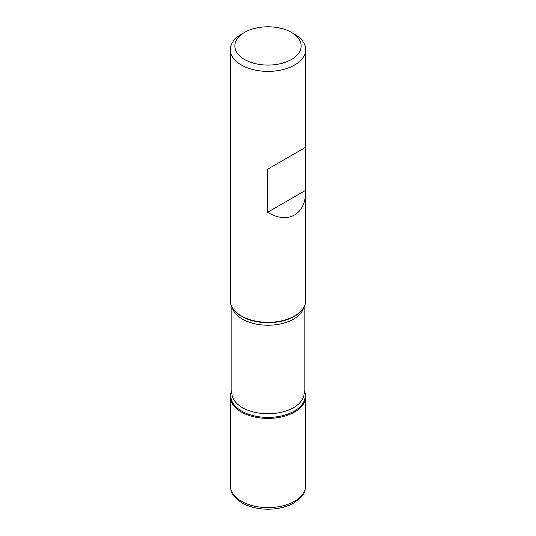 <?xml version="1.0" encoding="UTF-8"?>
<svg xmlns="http://www.w3.org/2000/svg" width="536" height="536" viewBox="0 0 536 536"><rect width="100%" height="100%" fill="white"/><g stroke="black" fill="none" stroke-linecap="round" stroke-linejoin="round"><path stroke-width="0.8" d="M294.639 34.25L291.443 32.408A33.158 19.142 0 0 0 244.557 32.408A33.158 19.142 0 0 0 244.557 59.476A33.158 19.142 0 0 0 291.443 59.476A33.158 19.142 0 0 0 291.443 32.408L294.639 34.25A37.674 21.755 180 0 1 305.674 49.634A37.674 21.755 180 0 1 282.418 69.734A37.674 21.755 180 0 1 241.361 65.017A37.674 21.755 180 0 1 230.326 49.634L230.326 300.555A37.674 21.755 0 0 0 233.609 309.44A37.674 21.755 0 0 0 241.361 315.939A37.674 21.755 0 0 0 302.391 309.44A37.674 21.755 0 0 0 305.674 300.555L305.674 147.239L267.625 169.215L267.625 212.283C287.892 224.718 306.11 214.413 305.674 190.749M230.326 49.634A37.674 21.755 180 0 1 241.361 34.25L244.557 32.408M304.167 390.55A37.674 21.755 180 0 1 268 418.395A37.674 21.755 180 0 1 231.833 390.55A37.674 21.755 0 0 0 230.326 396.64A37.674 21.755 0 0 0 241.361 412.023A37.674 21.755 0 0 0 282.418 416.74A37.674 21.755 0 0 0 305.674 396.64A37.674 21.755 0 0 0 304.167 390.55M305.674 49.634L305.674 147.239L267.625 169.215M305.674 190.314L267.625 212.283M294.639 412.023L294.639 410.911M233.609 309.44L234.058 310.022A37.178 21.467 0 0 0 241.709 316.441A37.178 21.467 0 0 0 301.942 310.022L302.391 309.44M304.167 390.972A37.178 21.467 180 0 1 286.13 414.676A37.178 21.467 180 0 1 241.709 411.119A37.178 21.467 180 0 1 231.833 390.972M231.833 306.652L231.833 392.861A36.167 20.884 0 0 0 242.426 407.628A36.167 20.884 0 0 0 281.842 412.157A36.167 20.884 0 0 0 304.167 392.861L304.167 306.652M303.791 307.356A36.167 20.884 180 0 1 279.383 324.159A36.167 20.884 180 0 1 242.426 319.108A36.167 20.884 180 0 1 232.209 307.356M305.674 485.857C305.654 489.147 304.649 492.249 302.659 495.163L300.488 497.837L293.125 503.371C285.99 507.17 277.682 509.113 268.201 509.2C258.198 509.167 249.508 507.083 242.138 502.962C234.373 498.286 230.44 492.584 230.326 485.857A37.674 21.755 0 0 0 241.361 501.234A37.674 21.755 0 0 0 282.418 505.951A37.674 21.755 0 0 0 305.674 485.857L305.674 396.64M230.326 485.857L230.326 396.64"/></g></svg>
